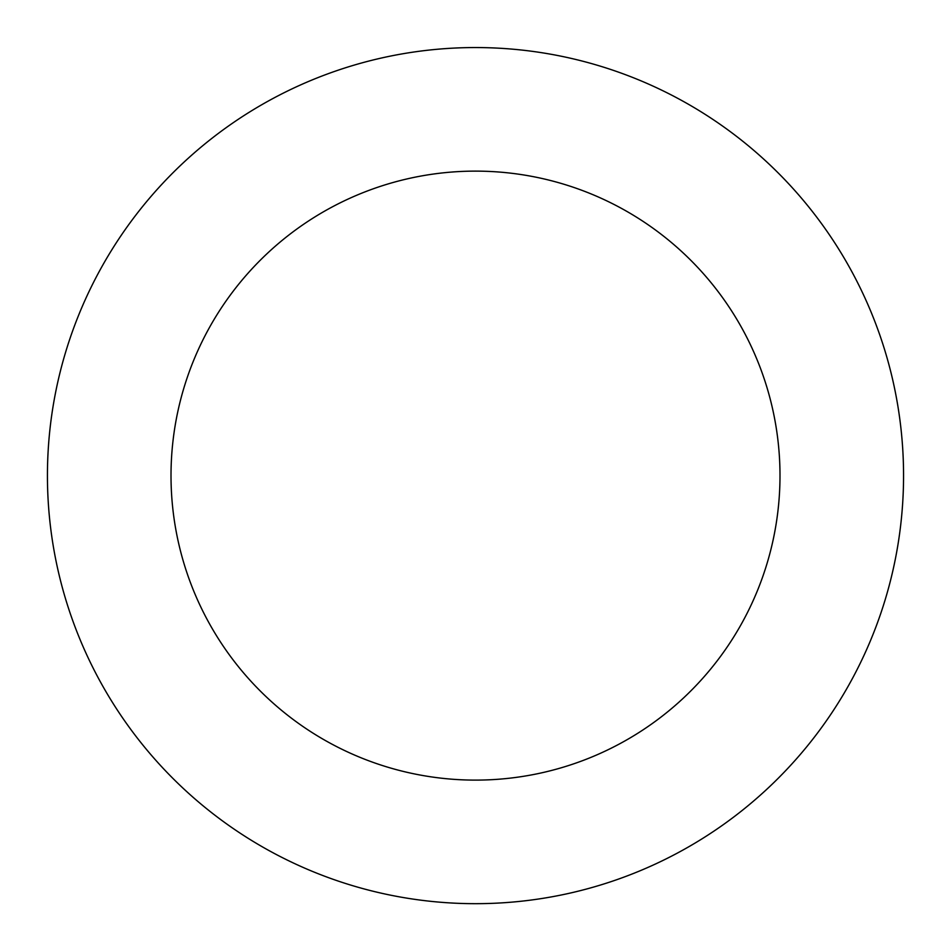 <?xml version="1.0" encoding="UTF-8"?>
<svg xmlns="http://www.w3.org/2000/svg" width="951" height="951" viewBox="0 0 951 951"><rect width="100%" height="100%" fill="white"/><g stroke="black" fill="none" stroke-linecap="round" stroke-linejoin="round"><path stroke-width="1.43" d="M768.17 787.999A428.069 428.069 0 0 0 599.689 65.964A428.069 428.069 0 0 0 58.629 572.882A428.069 428.069 0 0 0 768.17 787.999M683.686 697.82A304.486 304.486 0 0 0 563.836 184.221A304.486 304.486 0 0 0 178.978 544.804A304.486 304.486 0 0 0 683.686 697.82"/></g></svg>
